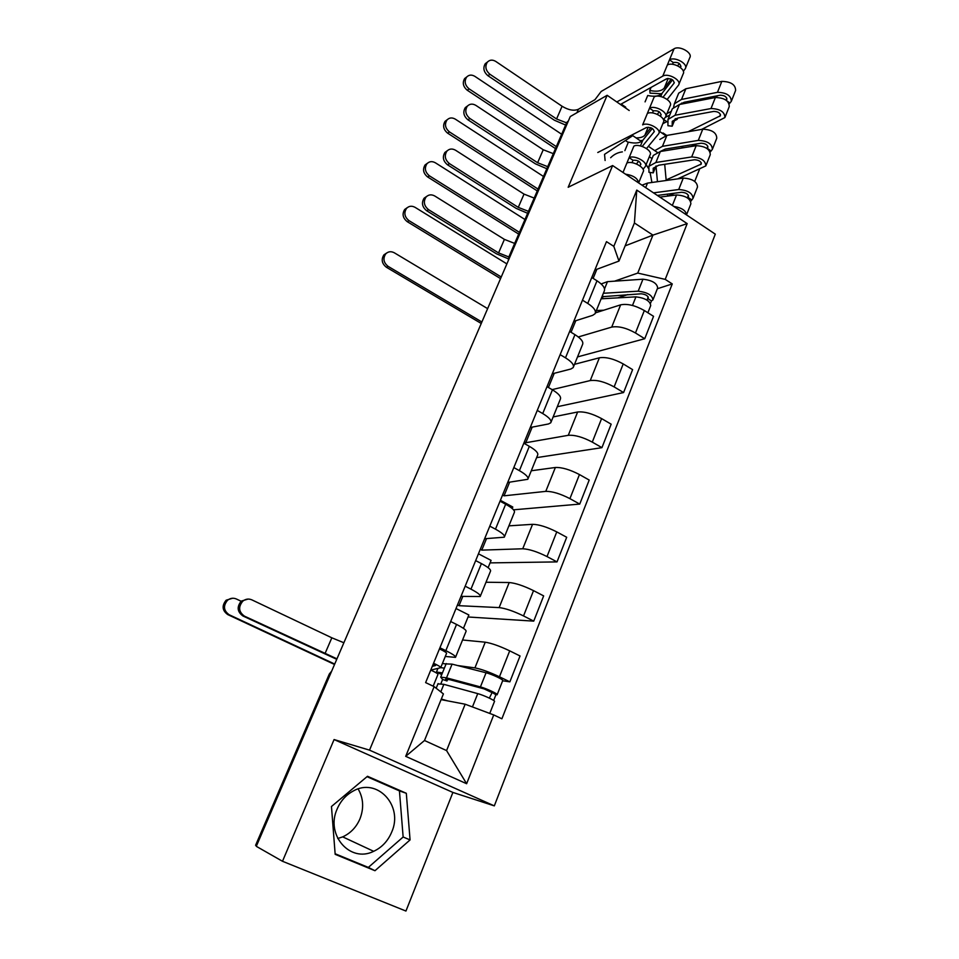 <?xml version="1.0" encoding="UTF-8"?>
<svg xmlns="http://www.w3.org/2000/svg" width="959" height="959" viewBox="0 0 959 959"><rect width="100%" height="100%" fill="white"/><g stroke="black" fill="none" stroke-linecap="round" stroke-linejoin="round"><path stroke-width="1.44" d="M358.151 788.957C363.437 798.152 364.048 808.089 359.997 818.77C356.364 827.197 350.598 833.227 342.699 836.871L337.736 838.526M391.692 832.124C387.916 841.043 381.91 847.432 373.674 851.316C350.107 863.28 325.185 834.75 337.172 808.964C340.589 801.065 345.815 795.155 352.876 791.223C376.947 776.874 403.739 805.56 391.692 832.124M694.724 181.395L699.519 169.299M282.497 861.278L405.945 911.05L452.9 792.434L494.317 805.872L715.294 234.14L612.621 165.547L369.527 750.142L334.08 739.557L282.497 861.278L256.293 846.329L570.269 116.554L607.143 95.289L568.172 187.269L612.621 165.547M610.643 157.732C613.916 154.399 617.824 152.457 622.355 151.882M646.15 164.516L648.248 168.101M650.082 172.44L651.916 182.486M566.637 122.704L509.085 258.774M568.291 121.146L567.584 121.553M683.288 147.782L681.346 146.451M665.714 135.663L659.648 131.479M629.212 110.513L607.143 95.289M256.497 845.862L255.609 845.251M457.647 665.546L474.933 667.884C481.13 669.07 489.306 672.031 499.447 676.778L509.864 681.849L520.042 655.98L509.708 650.849C499.639 646.066 491.488 643.189 485.242 642.194L462.55 639.989M442.423 663.484L446.067 663.976M455.633 657.035L466.026 631.442C466.685 630.327 463.521 628.001 456.544 624.441L445.827 650.658C452.876 654.17 456.1 656.4 455.489 657.359L445.288 656.459M445.827 650.658L439.917 647.781M502.636 680.782L509.864 681.849M456.544 624.441L450.682 621.528M457.491 604.925L459.013 605.692L499.136 607.598C505.429 608.33 513.556 611.111 523.53 615.93L533.731 621.132L543.657 595.899L533.528 590.636C523.638 585.793 515.522 583.084 509.193 582.533L485.997 582.245M465.175 586.189L470.965 589.15C477.858 592.758 480.938 595.227 480.195 596.534L460.991 596.366M463.437 628.337L468.867 614.971L456.004 608.521M468.052 616.985L533.731 621.132M480.375 596.09L490.469 571.252C491.26 569.802 488.251 567.248 481.418 563.58L475.664 560.607M480.279 549.351L481.778 550.13L522.739 548.776C529.116 549.087 537.208 551.689 547.002 556.568L557.023 561.902L566.697 537.268L556.771 531.897C547.05 526.982 538.97 524.453 532.557 524.321L508.905 525.856M489.797 526.143L495.479 529.164C502.228 532.88 505.177 535.566 504.302 537.196L484.631 538.742M488.119 567.68L491.08 560.392L478.457 553.811M490.073 562.885L557.023 561.902M504.518 536.656L514.312 512.526C515.247 510.763 512.358 507.994 505.669 504.23L500.035 501.185M502.564 495.024L504.038 495.827L545.779 491.368C552.24 491.272 560.296 493.693 569.922 498.644L579.739 504.086L589.198 480.051L579.452 474.561C569.898 469.586 561.866 467.225 555.369 467.489L531.286 470.761M513.82 467.56L519.394 470.653C526 474.465 528.817 477.354 527.81 479.296L507.719 482.461M512.202 508.522L512.801 507.023L500.394 500.31M513.533 509.816L579.739 504.086M528.073 478.661L537.591 455.225C538.646 453.151 535.889 450.179 529.332 446.331L523.806 443.214M524.345 441.919L525.784 442.734L568.279 435.314C574.825 434.835 582.82 437.1 592.29 442.111L601.928 447.661L611.159 424.178L601.593 418.592C592.194 413.557 584.211 411.363 577.63 411.998L553.139 416.937M537.268 410.416L542.722 413.557C549.207 417.465 551.881 420.545 550.766 422.787L548.5 423.962L530.255 427.498M536.62 457.623L601.928 447.661M551.065 422.044L560.308 399.292C561.471 396.918 558.845 393.753 552.432 389.822L547.014 386.645M552.096 389.63L590.241 380.567C596.858 379.728 604.817 381.838 614.132 386.897L623.59 392.555L632.604 369.623L623.218 363.929C613.976 358.846 606.028 356.808 599.387 357.791L574.513 364.324M560.14 354.626L565.498 357.839C571.852 361.819 574.405 365.079 573.17 367.621L570.833 369.023L552.276 373.806M557.287 406.724L623.59 392.555M573.518 366.782L582.497 344.665C583.767 342.015 581.262 338.683 574.968 334.655L569.658 331.43M578.325 336.957L611.71 327.103C618.387 325.904 626.311 327.87 635.469 332.977L644.748 338.719L653.547 316.326L644.34 310.536C635.242 305.406 627.342 303.512 620.641 304.842L595.419 312.874M582.485 300.179L587.735 303.428C593.957 307.491 596.39 310.932 595.059 313.737L592.65 315.355L573.806 321.325M577.522 356.916L644.748 338.719M595.431 312.814L604.17 291.32C605.549 288.407 603.151 284.895 596.989 280.795L591.775 277.523M571.049 332.282L575.796 320.69M548.428 387.484L554.242 373.303M525.784 442.734L532.185 427.127M504.038 495.827L509.601 482.233M481.778 550.13L486.489 538.646M459.013 605.692L462.801 596.426M465.151 704.206L493.729 714.923L466.637 783.731L405.693 756.339L434.139 686.644L443.406 693.908L424.501 740.504L446.57 750.585L465.151 704.206L441.092 699.626M625.136 245.864L652.947 235.111L634.414 222.979L618.963 261.076L613.808 246.355L606.484 241.644L425.628 682.604L434.139 686.644M613.808 246.355L636.776 190.086L687.171 223.615L665.21 279.381L637.747 273.075L652.947 235.111L687.171 223.615M493.729 714.923L501.893 718.794L672.271 283.924L665.21 279.381M494.317 805.872L369.527 750.142M452.9 792.434L334.08 739.557M367.501 776.275L331.466 806.507L335.171 854.337L374.969 870.712L410.068 839.916L406.316 793.297L367.501 776.275M641.379 141.524L632.76 135.651L604.542 154.351L605.105 160.501M657.227 152.337L648.38 146.295M667.644 196.092L667.464 194.126M666.193 180.484L664.695 164.313M614.575 281.167L637.747 273.075M593.13 278.374L596.858 269.275M618.963 261.076L594.844 270.03M657.359 288.743L672.271 283.924M442.638 679.44L440.924 683.635M466.637 783.731L446.57 750.585M405.693 756.339L424.501 740.504M634.414 222.979L636.776 190.086M335.123 853.75L368.34 867.416L403.14 837.003L399.435 790.899L367.021 776.682M399.435 790.899L406.316 793.297M403.14 837.003L410.068 839.916M368.34 867.416L374.969 870.712M658.809 196.403L658.701 195.264M657.454 181.707L656.004 166.075M652.036 158.571L649.327 156.737M628.265 142.435L625.436 140.505M336.753 659.324L242.975 616.014C237.221 611.818 236.657 606.855 241.272 601.101L248.045 599.075M324.897 653.858L331.838 637.807L251.845 599.854C248.621 598.488 245.588 598.931 242.759 601.197C238.12 606.963 238.683 611.938 244.461 616.146L336.969 658.833M432.293 666.361L435.602 665.498L433.288 663.916M430.843 670.113L440.696 667.68C440.936 667.056 438.563 665.582 433.564 663.268M440.768 667.512L446.534 653.415C446.786 652.731 444.425 651.221 439.45 648.907M433.156 686.176L437.939 674.453C438.167 673.841 435.782 672.391 430.759 670.077M331.838 637.807L343.885 642.758M334.535 664.479L227.786 614.611C222.188 610.559 221.649 605.752 226.144 600.202L232.701 598.224M241.129 601.233L236.37 598.991C233.229 597.673 230.28 598.104 227.523 600.286C223.015 605.86 223.567 610.679 229.177 614.743L334.715 664.06M437.951 668.375L436.453 672.019L441.763 674.561M437.951 683.887L443.861 684.342L477.75 693.621C483.648 695.167 495.923 700.909 494.484 701.449L489.761 713.424M441.32 699.051L447.625 700.861M447.709 679.212L446.99 680.974L445.551 679.188L450.131 679.763L484.067 688.874L492.075 692.638L489.342 698.116M446.99 680.974L442.567 679.428L440.708 677.126L446.51 677.845L480.423 686.92C486.333 688.418 498.584 694.172 497.122 694.76L495.923 694.772L493.669 700.466M446.091 663.916L452.073 664.131L486.057 672.774C491.991 674.189 504.182 679.967 502.696 680.65L497.182 694.604M444.365 668.147L440.744 667.632M436.453 672.019L442.435 672.906M491.703 692.158L495.923 694.772M508.318 258.822L496.498 253.823L426.707 210.764C422.152 207.036 421.289 202.84 424.106 198.189L426.755 196.331M498.56 252.912L504.41 239.39L434.811 196.02C431.43 194.186 428.493 194.545 426 197.086C423.171 201.75 424.046 205.957 428.601 209.709L498.56 252.912L508.821 256.952M504.41 239.39L514.671 243.418M527.642 213.294L516.194 208.403L447.541 164.816C443.094 161.112 442.219 156.976 444.904 152.445L447.373 150.659M518.28 207.372L524.022 194.114L455.549 150.239C452.18 148.357 449.28 148.681 446.834 151.222C444.149 155.778 445.024 159.913 449.483 163.641L518.28 207.372L528.469 211.352M639.761 165.751L640.768 164.516C640.18 161.388 637.579 159.961 632.988 160.261L629.116 157.648L633.875 146.14C639.114 143.059 653.139 150.755 650.046 154.998L645.599 165.883M638.682 161.22L636.428 163.941M643.057 169.252L645.347 166.506C648.416 162.335 634.343 154.639 629.116 157.648L626.862 163.114C632.077 160.129 646.174 167.825 643.117 171.961L638.634 182.929C637.843 178.362 633.467 175.437 625.508 174.154M632.005 162.67L632.988 160.261M524.022 194.114L534.187 198.081M546.822 168.724L535.494 163.881L467.944 119.815C463.605 116.123 462.717 112.059 465.295 107.624L467.608 105.886M537.615 162.742L543.238 149.748L475.868 105.382C472.523 103.452 469.658 103.764 467.261 106.281C464.683 110.729 465.571 114.804 469.922 118.508L537.615 162.742L547.709 166.662M660.271 116.039L661.015 115.104C660.499 111.819 657.934 110.393 653.343 110.836L649.531 108.187L654.182 96.931C659.504 93.562 673.326 101.282 670.125 105.814L665.798 116.399M650.849 127.739L644.904 135.123L648.164 127.175M659.265 111.831L657.287 114.313M636.009 137.856C640.228 138 643.201 137.089 644.904 135.123M640.132 140.673L642.674 140.422M663.424 119.695L665.534 117.07C668.711 112.599 654.841 104.879 649.531 108.187L647.337 113.522C652.623 110.249 666.517 117.969 663.352 122.392L658.989 133.085M652.48 112.922L653.343 110.836M597.769 152.505L646.486 127.499C651.077 127.115 653.642 128.53 654.182 131.767L642.23 146.439M652.324 128.494L642.77 140.314C640.049 143.131 635.254 143.742 628.385 142.136L624.872 150.635M646.522 148.549L658.725 133.733C661.866 129.369 647.924 121.661 642.65 124.874L647.337 113.522M543.238 149.748L553.307 153.644M481.25 323.483L386.405 267.261C381.85 263.629 381.023 259.493 383.924 254.854L386.681 252.996M487.628 308.63L394.341 252.804C391.032 251.078 388.143 251.462 385.662 253.943C382.761 258.594 383.588 262.73 388.143 266.386L481.886 321.996M601.125 298.8L635.925 296.846C645.107 298.009 650.046 300.898 650.729 305.537L647.876 312.766M596.354 310.548L603.834 310.201M601.964 296.727L641.223 293.79C645.623 294.341 647.984 295.732 648.296 297.973L646.953 300.071M617.764 297.865L627.809 294.569M603.151 296.271L602.144 298.752M601.161 283.936L607.479 281.658L642.962 279.201C652.132 280.28 657.035 283.193 657.67 287.928L653.151 299.388M603.367 293.274L638.191 291.176C647.373 292.303 652.288 295.204 652.959 299.879L651.461 300.91L650.502 303.308M648.212 296.894L647.589 298.465L651.461 300.91M500.55 278.601L407.227 221.661C402.792 218.041 401.941 213.977 404.698 209.458L407.251 207.659M506.879 263.893L415.079 207.348C411.783 205.586 408.918 205.933 406.484 208.427C403.715 212.958 404.566 217.034 409.013 220.654L501.245 276.995M518.687 234.092L427.63 176.959C423.303 173.375 422.439 169.371 425.077 164.948L427.45 163.222M524.957 219.503L435.41 162.814C432.125 160.992 429.284 161.328 426.899 163.809C424.262 168.233 425.113 172.248 429.464 175.857L519.43 232.354M659.84 197.098L676.551 194.941C685.697 195.648 690.468 198.609 690.876 203.811L686.548 214.768M673.781 206.413C681.753 207.767 685.997 210.596 686.512 214.912M657.359 195.432L681.597 192.28C685.985 192.615 688.262 194.03 688.454 196.547L687.423 197.866M667.92 196.056L674.692 193.179M641.991 185.159L647.517 183.097L683.276 178.086C692.41 178.71 697.157 181.683 697.517 186.981L693.237 197.83M653.511 192.855L678.708 189.522C687.855 190.206 692.626 193.167 693.009 198.405L690.792 201.294M688.418 195.336L687.699 197.146L691.439 199.664M537.268 190.925L447.637 133.157C443.394 129.597 442.543 125.653 445.06 121.325L447.29 119.659M543.489 176.468L455.333 119.156C452.061 117.298 449.256 117.609 446.918 120.067C444.389 124.406 445.252 128.362 449.495 131.934L538.059 189.079M666.145 179.932L701.305 164.049C701.173 161.46 698.907 160.021 694.532 159.757L658.725 165.224L653.199 168.233L653.247 172.872L648.955 172.296L648.871 166.327L655.884 162.491L691.691 156.952C700.825 157.492 705.536 160.477 705.836 165.895L677.701 178.865M656.064 165.931L653.247 172.872M652.767 156.773L653.319 155.418L660.355 151.498L696.186 145.684C705.309 146.176 710.008 149.16 710.283 154.639L706.076 165.296M660.176 151.534L665.27 149.077L701.113 143.215C705.488 143.442 707.742 144.881 707.862 147.518L706.975 148.465M691.271 146.487L696.725 143.934M655.417 150.287L662.453 146.331L698.296 140.386C707.418 140.853 712.117 143.838 712.369 149.352L710.259 151.99M659.828 139.463L666.889 135.423L702.755 129.201C711.878 129.621 716.553 132.618 716.769 138.18L712.609 148.741M707.862 146.248L707.095 148.177L710.763 150.719M565.63 125.042L554.41 120.247L487.939 75.713C483.696 72.033 482.797 68.029 485.266 63.702L487.472 62.023M556.568 118.988L562.082 106.257L495.779 61.436C492.458 59.47 489.617 59.746 487.268 62.251C484.798 66.603 485.698 70.618 489.953 74.299L556.568 118.988L566.565 122.848M680.315 67.43L680.806 66.782C680.363 63.354 677.845 61.927 673.242 62.503L669.502 59.83L674.045 48.813L601.173 91.465L595 99.64L578.385 109.278C573.902 111.124 568.471 110.117 562.082 106.257M671.252 79.094L664.227 88.132L668.231 78.422M679.332 63.546L677.605 65.787M664.227 88.132C661.446 91.165 656.639 91.944 649.806 90.458L651.065 87.401M667.608 78.458L664.227 80.088M649.806 90.458L650.022 93.143L661.626 93.778M683.323 71.254L685.265 68.724C688.55 63.977 674.872 56.245 669.502 59.83L667.344 65.044C672.715 61.484 686.404 69.216 683.144 73.939L678.888 84.344M685.553 68.029L689.761 57.72C693.057 52.913 679.44 45.169 674.045 48.813M672.511 64.289L673.242 62.503M620.437 104.459L666.529 78.806C671.132 78.278 673.662 79.705 674.129 83.073L663.041 97.207M672.571 79.837L662.142 93.203C659.36 96.224 654.553 96.979 647.721 95.48L645.071 101.882M667.188 99.448L678.612 85.027C681.861 80.376 668.123 72.644 662.765 76.133L616.817 101.954M625.436 107.899L625.736 107.204L621.168 104.051M555.489 148.585L467.249 90.218C463.101 86.67 462.238 82.774 464.647 78.554L466.757 76.924M561.662 134.26L474.861 76.348C471.612 74.466 468.843 74.742 466.542 77.188C464.12 81.419 464.983 85.327 469.143 88.887L556.34 146.631M663.64 119.431L667.224 121.925M688.094 131.743L720.437 115.739C720.353 113.018 718.135 111.568 713.772 111.412L677.845 118.041L672.247 121.337L672.187 126.204L667.92 125.713L667.979 119.455L675.088 115.248L711.003 108.535C720.101 108.87 724.74 111.879 724.92 117.549L701.652 129.393M675.172 118.844L672.187 126.204M671.744 110.201L672.331 108.775L679.451 104.495L715.39 97.506C724.501 97.806 729.116 100.815 729.26 106.545L725.16 116.926M713.676 97.842L718.003 95.648M674.393 120.762L677.186 119.36L677.713 118.065M666.829 121.649L662.825 123.687M679.523 104.483L684.258 102.241L720.209 95.217C724.572 95.349 726.778 96.799 726.838 99.556L726.167 100.204M681.573 103.081L681.142 104.171M673.59 107.192L674.381 103.752L681.513 99.436L717.464 92.328C726.562 92.591 731.178 95.612 731.297 101.366L729.308 103.764M678.109 94.605L678.696 93.155L685.853 88.755L721.827 81.383C730.914 81.611 735.517 84.632 735.613 90.446L731.549 100.731M671.288 111.352L666.949 113.594M675.987 118.52L677.186 119.36M665.318 117.37L669.754 115.092M662.789 133.649L663.077 132.953L666.697 135.447M663.077 132.953L662.321 133.325M727.509 101.294L729.667 102.841M620.641 304.842L611.71 327.103M599.387 357.791L590.241 380.567M577.63 411.998L568.279 435.314M555.369 467.489L545.779 491.368M532.557 524.321L522.739 548.776M509.193 582.533L499.136 607.598M485.242 642.194L474.933 667.884M574.968 334.655L565.498 357.839M552.432 389.822L542.722 413.557M529.332 446.331L519.394 470.653M505.669 504.23L495.479 529.164M481.418 563.58L470.965 589.15M596.989 280.795L587.735 303.428M623.218 363.929L614.132 386.897M601.593 418.592L592.29 442.111M579.452 474.561L569.922 498.644M556.771 531.897L547.002 556.568M533.528 590.636L523.53 615.93M509.708 650.849L499.447 676.778M644.34 310.536L635.469 332.977M331.526 671.468L255.993 845.574M330.387 674.117L329.285 674.081M510.332 255.873L508.941 256.724L508.318 260.548M508.797 257.048L566.817 122.272M244.461 616.146L242.975 616.014M229.177 614.743L227.786 614.611M443.861 684.342L440.804 691.871M477.75 693.621L472.439 706.939M452.073 664.131L446.51 677.845M486.057 672.774L480.423 686.92M428.601 209.709L426.707 210.764M449.483 163.641L447.541 164.816M640.66 164.672L640.924 164.037M622.99 172.476L626.862 163.114M469.922 118.508L467.944 119.815M660.895 115.26L661.171 114.589M654.074 131.922L654.35 131.263M640.456 145.924L642.77 140.314M388.143 266.386L386.405 267.261M635.925 296.846L632.484 305.465M607.479 281.658L604.53 288.899M642.962 279.201L638.191 291.176M409.013 220.654L407.227 221.661M429.464 175.857L427.63 176.959M676.551 194.941L672.355 205.454M647.517 183.097L645.671 187.628M683.276 178.086L678.708 189.522M449.495 131.934L447.637 133.157M701.305 162.802L700.549 164.684M660.355 151.498L655.884 162.491M696.186 145.684L691.691 156.952M666.889 135.423L662.453 146.331M702.755 129.201L698.296 140.386M489.953 74.299L487.939 75.713M680.686 66.95L680.974 66.231M674.009 83.241L674.297 82.546M660.775 96.535L662.142 93.203M662.765 76.133L667.344 65.044M576.898 112.73L578.385 109.278M469.143 88.887L467.249 90.218M720.461 114.433L719.67 116.423M679.451 104.495L675.088 115.248M715.39 97.506L711.003 108.535M726.874 98.238L726.107 100.168M685.853 88.755L681.513 99.436M721.827 81.383L717.464 92.328M373.674 851.316L342.699 836.871M255.585 845.299L329.321 673.997L331.682 671.12M241.272 601.101L242.759 601.197M226.144 600.202L227.523 600.286M438.083 683.563L436.177 688.238M446.247 663.544L440.708 677.126M424.106 198.189L426 197.086M444.904 152.445L446.834 151.222M465.295 107.624L467.261 106.281M383.924 254.854L385.662 253.943M404.698 209.458L406.484 208.427M425.077 164.948L426.899 163.809M445.06 121.325L446.918 120.067M653.319 155.418L648.871 166.327M485.266 63.702L487.268 62.251M464.647 78.554L466.542 77.188M672.331 108.775L667.979 119.455M678.696 93.155L674.381 103.752"/></g></svg>
